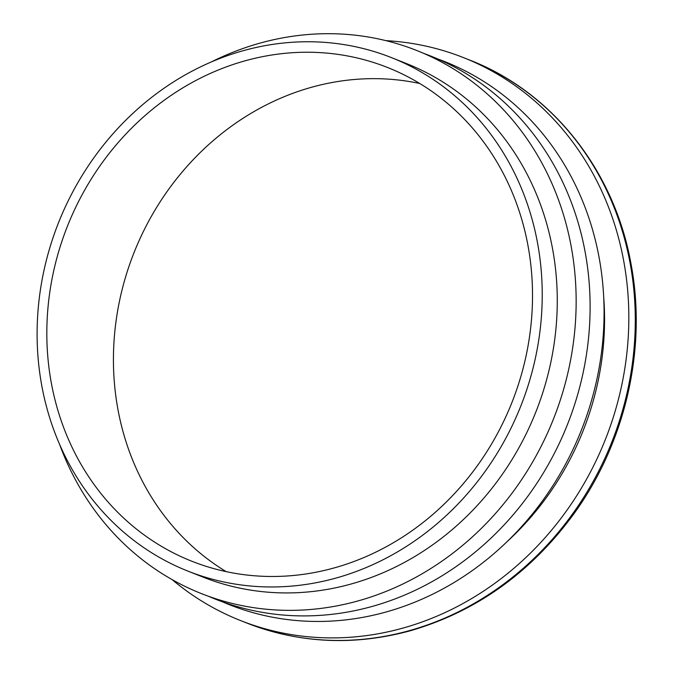<?xml version="1.0" encoding="UTF-8"?>
<svg xmlns="http://www.w3.org/2000/svg" width="674" height="674" viewBox="0 0 674 674"><rect width="100%" height="100%" fill="white"/><g stroke="black" fill="none" stroke-linecap="round" stroke-linejoin="round"><path stroke-width="1.01" d="M391.501 57.635L406.548 63.6A276.18 248.655 111.6 0 1 535.847 411.999A276.18 248.655 111.6 0 1 202.882 577.045L187.844 571.08A276.18 248.655 111.6 0 1 41.763 385.595A276.18 248.655 111.6 0 1 132.02 114.167A276.18 248.655 111.6 0 1 391.501 57.635A276.18 248.655 111.6 0 1 520.808 406.034A276.18 248.655 111.6 0 1 187.844 571.08M211.189 62.016A292.12 262.995 111.6 0 1 557.895 198.198A292.12 262.995 111.6 0 1 405.344 582.783A292.12 262.995 111.6 0 1 59.556 444.292M51.3 382.849A265.564 239.093 111.6 0 1 138.086 121.868A265.564 239.093 111.6 0 1 387.592 67.51A265.564 239.093 111.6 0 1 511.92 402.513A265.564 239.093 111.6 0 1 191.761 561.206A265.564 239.093 111.6 0 1 51.3 382.849M603.736 297.579A276.18 248.655 111.6 0 1 506.84 541.854M226.169 571.628A265.564 239.093 111.6 0 1 117.908 409.27A265.564 239.093 111.6 0 1 419.792 83.509M385.899 40.642A302.736 272.566 111.6 0 1 463.611 57.661A302.736 272.566 111.6 0 1 605.345 439.566A302.736 272.566 111.6 0 1 240.365 620.484A302.736 272.566 111.6 0 1 172.123 579.615M437.628 58.916A292.12 262.995 111.6 0 1 581.418 430.079A292.12 262.995 111.6 0 1 222.302 601.764M423.66 53.372A292.12 262.995 111.6 0 1 567.449 424.536A292.12 262.995 111.6 0 1 208.333 596.22M630.182 263.551A302.736 272.566 -68.4 0 0 470.056 60.222C552.554 92.178 614.68 171.179 631.1 264.368C647.116 349.166 625.228 443.593 573.094 514.902C530.16 573.102 475.869 611.731 410.222 630.788C353.934 646.029 299.467 643.451 246.81 623.037A302.736 272.566 -68.4 0 0 531.247 561.063A302.736 272.566 -68.4 0 0 630.182 263.551M470.056 60.222L463.611 57.661M246.81 623.037L240.365 620.484"/></g></svg>
